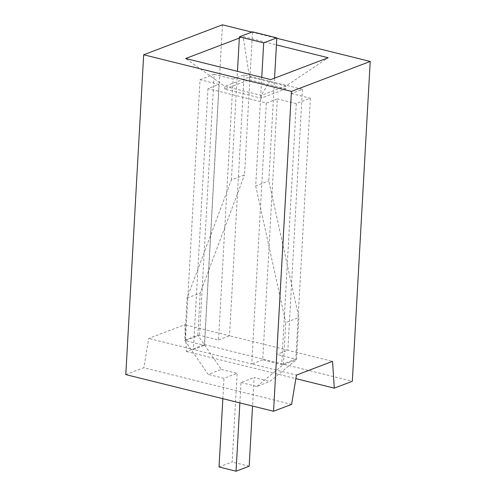 <?xml version="1.0" encoding="UTF-8"?>
<svg xmlns="http://www.w3.org/2000/svg" width="496" height="496" viewBox="0 0 496 496"><rect width="100%" height="100%" fill="white"/><g stroke="black" fill="none" stroke-linecap="round" stroke-linejoin="round"><path stroke-width="0.37" stroke-dasharray="2.48 1.86" d="M125.792 374.604L143.846 367.734L291.605 404.383M291.437 93.521L310.391 98.227L296.279 103.596L281.691 364.504L262.731 359.805L277.32 98.896L266.327 103.075L207.998 88.61L218.996 84.425L204.408 345.334L185.454 340.634L199.566 335.265L218.519 339.965L233.108 79.056L244.106 74.871L302.43 89.336L291.437 93.521L276.849 354.429L295.802 359.135L281.691 364.504M296.279 103.596L277.32 98.896M310.391 98.227L295.802 359.135M222.45 24.8L204.569 344.627L186.515 351.497L184.803 324.688L148.695 338.427L143.846 367.734M251.85 32.091L276.793 38.279M204.569 344.627L352.327 381.275M186.515 351.497L295.87 378.622M239.314 38.087L243.133 36.636L276.427 44.894M218.996 84.425L200.037 79.726L185.454 340.634M200.037 79.726L214.154 74.35L199.566 335.265M214.154 74.35L233.108 79.056M285.752 88.809L249.296 79.769L224.682 89.137L261.132 98.177L285.752 88.809L285.907 86.006L249.451 76.967L224.837 86.329L261.293 95.375L285.907 86.006L328.191 57.734M218.519 339.965L229.518 335.78L287.841 350.25L276.849 354.429M244.106 74.871L229.518 335.78L184.803 324.688M302.43 89.336L287.841 350.25L332.562 361.342M262.731 359.805L251.739 363.99L296.453 375.081M266.327 103.075L251.739 363.99L193.415 349.519L204.408 345.334M207.998 88.61L193.415 349.519L148.695 338.427M249.296 79.769L249.451 76.967L243.133 36.636M224.682 89.137L224.837 86.329L185.69 58.497M261.132 98.177L261.293 95.375L270.748 79.589M274.567 78.139L268.82 180.947L298.877 317.539L296.527 359.625L269.929 381.467L254.132 377.549L252.538 406.038M261.758 77.364L255.688 185.944L268.82 180.947M184.729 340.144L197.861 335.147L221.321 369.415L208.19 374.412L184.729 340.144L187.085 298.065L231.384 179.918L244.516 174.921L252.514 31.843M231.384 179.918L237.454 71.337M187.085 298.065L200.21 293.068L244.516 174.921M197.861 335.147L200.21 293.068M221.321 369.415L237.119 373.333L223.987 378.33L208.19 374.412M219.034 466.978L232.159 461.987L237.119 373.333M222.853 398.679L223.987 378.33M249.172 466.203L232.159 461.987M239.866 402.895L241 382.546L254.132 377.549M241 382.546L256.798 386.465L269.929 381.467M256.798 386.465L283.396 364.622L296.527 359.625M283.396 364.622L285.752 322.536L298.877 317.539M255.688 185.944L285.752 322.536"/><path stroke-width="0.74" d="M273.55 411.252L291.431 91.425L143.673 54.777L125.792 374.604L273.55 411.252L291.605 404.383L296.453 375.081L332.562 361.342L334.273 388.145L352.327 381.275L370.208 61.448L276.793 38.279M143.673 54.777L222.45 24.8L251.85 32.091M295.87 378.622L334.273 388.145M276.427 44.894L328.191 57.734L270.748 79.589L185.69 58.497L239.314 38.087M291.431 91.425L370.208 61.448M237.454 71.337L239.388 36.84L263.686 42.867L276.818 37.87L274.567 78.139M263.686 42.867L261.758 77.364M239.388 36.84L252.514 31.843L276.818 37.87M239.866 402.895L236.046 471.2L219.034 466.978L222.853 398.679M236.046 471.2L249.172 466.203L252.538 406.038"/></g></svg>
